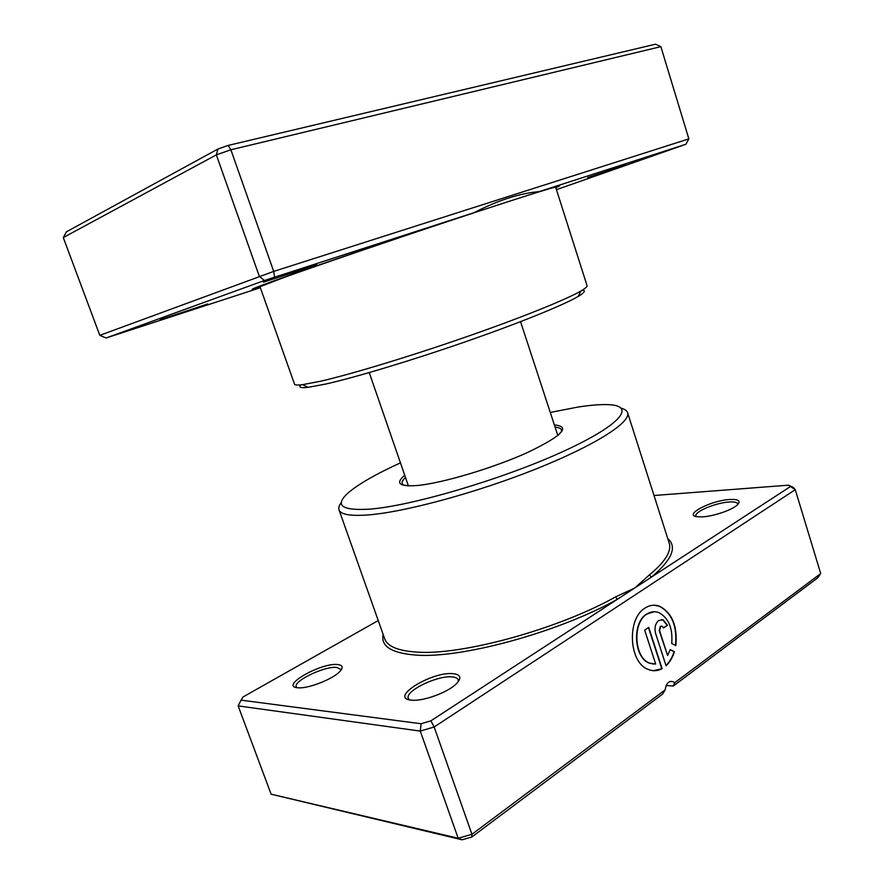 <?xml version="1.0" encoding="UTF-8"?>
<svg xmlns="http://www.w3.org/2000/svg" width="884" height="884" viewBox="0 0 884 884"><rect width="100%" height="100%" fill="white"/><g stroke="black" fill="none" stroke-linecap="round" stroke-linejoin="round"><path stroke-width="1.33" d="M260.205 287.311L255.808 288.56C246.912 290.98 253.973 288.04 276.979 279.742C314.87 266.095 406.242 234.956 473.923 212.701L264.415 280.493L106.058 337.997L260.349 287.72M556.434 189.662L685.907 144.269L539.185 191.629C519.947 193.22 498.189 200.248 473.923 212.701M539.185 191.629C558.323 185.706 563.959 184.336 556.113 187.507L555.793 187.64M311.544 266.603L263.377 282.195C279.211 276.427 325.213 261.377 315.676 265.067L311.544 266.603M207.652 303.963L160.159 319.71L207.652 303.963M625.85 164.855L587.683 177.607L625.85 164.855M582.434 290.096C585.937 290.538 584.534 292.648 578.213 296.427C563.848 304.947 519.836 322.848 465.912 341.611C412.01 360.363 355.523 377.358 325.831 384.032L308.052 387.347C300.737 388.153 298.35 387.325 300.869 384.849M320.804 381.17C351.235 374.197 409.524 356.572 465.172 337.235C520.864 317.886 566.235 299.566 580.91 291.002C585.341 288.416 587.396 286.637 587.053 285.642L555.66 187.231C556.014 186.259 515.913 198.867 453.282 219.652C390.783 240.382 318.185 265.2 284.339 277.355L259.995 286.725L294.494 384.098C294.825 385.092 297.532 385.28 302.626 384.651L320.804 381.17M264.415 280.493L259.31 276.294L216.337 154.866L63.283 237.564L99.804 335.345L273.708 271.41L230.879 149.772L216.337 154.866L217.939 149.02L228.171 145.429L655.508 44.2L660.867 46.653L230.879 149.772L228.171 145.429M274.548 277.068L273.708 271.41L688.846 138.876L660.867 46.653M63.283 237.564L66.466 231.796L217.939 149.02M106.058 337.997L99.804 335.345M688.846 138.876L685.907 144.269M378.242 620.557L243.001 696.99L241.067 700.15L421.104 723.742L430.884 720.836L617.496 599.23L615.441 596.976L634.789 587.959L649.154 575.108C665.133 561.904 671.807 551.218 669.188 543.063L627.596 412.695C631.22 422.077 595.595 445.193 535.848 469.028C476.233 492.852 404.01 512.289 367.799 514.963C350.23 516.212 340.638 514.499 339.014 509.814C338.329 507.759 339.124 505.272 341.401 502.366M653.585 664.105L649.176 663.077C633.773 657.674 631.961 622.668 646.547 614.093L654.293 611.717M671.718 643.464C672.923 628.226 668.624 617.938 658.812 612.601C654.735 611.065 650.757 611.562 646.878 614.093C632.292 622.679 634.104 657.696 649.508 663.088L655.696 664.072L644.679 630.159L648.723 627.375L662.116 668.658C657.53 671.133 652.867 671.376 648.105 669.398C628.856 662.58 626.701 618.734 644.944 608.137C649.751 605.021 654.69 604.402 659.751 606.291C672.271 613.131 677.619 626.248 675.818 645.629L671.718 643.464M653.232 670.691L662.116 668.658M655.619 633.496C654.237 627.85 655.276 623.518 658.713 620.491L663.177 619.916L667.475 625.22L663.541 627.96L662.116 626.192L660.613 626.391L659.597 630.723L667.597 655.486L670.293 649.574L674.404 651.74C672.558 657.597 669.785 662.282 666.072 665.774L655.619 633.496M667.597 655.486L659.265 630.712L660.293 626.38L661.42 626.093M702.25 516.864L697.178 516.731C682.779 515.085 710.99 500.388 729.875 499.482C738.792 499.106 741.223 500.985 737.145 505.118C731.687 510.167 713.189 516.4 702.25 516.864M737.831 504.477L737.775 503.88C737.134 502.322 734.306 501.692 729.3 501.99C715.874 502.653 693.918 511.858 695.962 516.046L696.249 516.565M411.193 700.117C388.396 698.062 432.022 671.177 453.183 673.685C460.973 674.647 461.912 678.139 455.989 684.172C447.602 692.338 424.353 700.99 412.729 700.227L411.193 700.117M458.243 681.741L458.21 679.84C457.581 678.194 455.591 677.221 452.232 676.923C437.657 675.122 404.684 691.045 408.309 698.36L409.469 699.841M297.51 687.763C279.432 686.194 321.047 662.503 337.644 664.547C342.859 665.133 343.556 667.497 339.71 671.641C332.782 679.1 308.615 688.636 298.505 687.829L297.51 687.763M340.837 670.37L340.749 669.365L336.705 667.431C324.848 665.873 293.112 680.978 296.262 686.846L296.836 687.664M400.452 462.862C376.706 473.691 359.567 483.449 349.058 492.134C333.997 505.162 340.881 510.83 369.722 509.151C410.961 506.024 500.388 479.846 560.334 452.741C620.59 425.624 636.436 405.833 608.91 404.684C600.954 404.275 590.512 405.093 577.561 407.137L550.279 412.441M621.198 408.198C624.767 409.148 626.9 410.64 627.596 412.695M665.221 689.818C666.138 683.431 668.724 680.702 672.989 681.63L674.636 682.779L820.717 573.583L795.257 489.681L434.143 726.979L471.946 834.297L665.221 689.818L662.481 694.161L471.813 837.026L462.133 839.8L271.112 794.186L458.177 838.242L471.946 834.297L471.813 837.026M820.717 573.583L817.656 577.882L673.332 686.028L666.193 685.487M430.884 720.836L434.143 726.979L420.265 731.09L238.15 705.896L271.112 794.186M421.104 723.742L420.265 731.09L458.177 838.242L462.133 839.8M788.495 485.172L793.114 487.316L795.257 489.681L788.495 485.172L654.016 495.504M383.137 634.369C380.606 646.105 391.236 652.989 415.027 655.011C459.802 659.088 558.368 632.469 617.496 599.23L789.987 486.83M673.332 686.028L674.636 682.779M238.15 705.896L241.067 700.15M663.475 627.762L667.475 625.22M667.144 625.209L662.845 619.916L661.398 619.585M665.984 665.519C669.575 662.039 672.271 657.442 674.072 651.729L674.404 651.74M674.072 651.729L670.249 649.718M675.509 645.475C677.255 626.148 671.895 613.087 659.42 606.28L654.105 605.209M661.784 668.635L648.458 627.563M667.763 538.577C677.409 546.909 672.028 559.705 651.641 576.976L649.154 575.108M554.356 424.906C571.174 426.585 562.301 435.757 527.737 452.42C493.88 467.802 443.37 482.918 418.066 485.427C399.369 486.951 394.927 483.559 404.728 475.261M557.959 435.503L561.473 431.558C562.047 429.072 559.926 427.591 555.086 427.116M405.491 477.459C401.933 480.763 401.126 483.228 403.093 484.863L408.309 485.88M339.014 509.814L384.706 638.801C387.336 646.303 397.745 650.712 415.933 652.027C460.133 655.895 557.13 629.64 615.441 596.976M256.371 287.377L255.808 288.56M554.953 186.9L555.517 187.187M578.213 296.427L580.91 291.002M308.052 387.347L302.626 384.651M557.859 435.591L520.554 321.666M408.408 485.88L369.247 372.584M408.762 699.664L408.309 698.36M296.538 687.608L296.262 686.846M672.989 681.63L670.216 681.431"/></g></svg>
